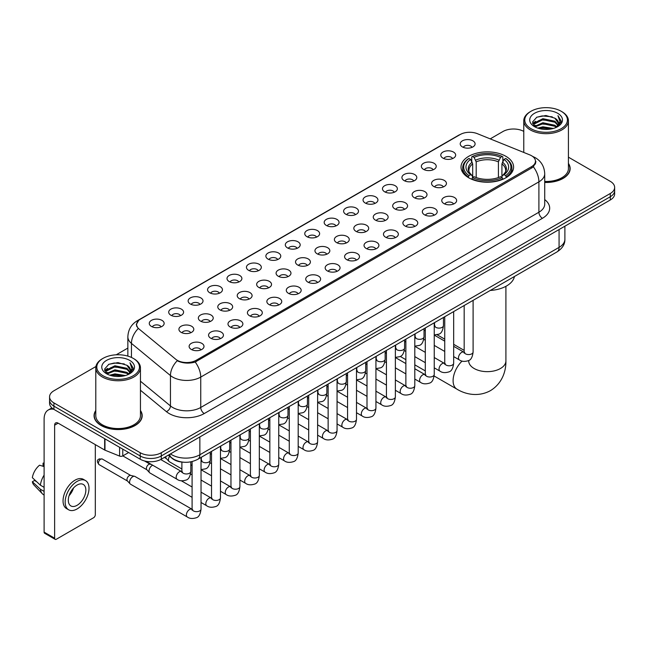 <?xml version="1.0" encoding="UTF-8"?>
<svg xmlns="http://www.w3.org/2000/svg" width="647" height="647" viewBox="0 0 647 647"><rect width="100%" height="100%" fill="white"/><g stroke="black" fill="none" stroke-linecap="round" stroke-linejoin="round"><path stroke-width="0.97" d="M505.897 156.307A26.292 15.18 0 0 0 477.243 153.024A26.292 15.18 0 0 0 461.012 167.047A26.292 15.18 0 0 0 468.711 177.779A26.292 15.18 0 0 0 497.365 181.071A26.292 15.18 0 0 0 513.597 167.047A26.292 15.18 0 0 0 505.897 156.307M442.96 158.135A7.44 4.294 180 0 1 441.489 156.922A7.44 4.294 180 0 1 443.947 151.576A7.44 4.294 180 0 1 453.482 152.061A7.44 4.294 180 0 1 454.962 156.922A7.44 4.294 180 0 1 442.96 158.135M452.577 158.58A4.464 2.58 0 0 0 451.38 157.326A4.464 2.58 0 0 0 446.98 156.671A4.464 2.58 0 0 0 443.866 158.58M423.526 169.352A7.44 4.294 180 0 1 422.054 168.139A7.44 4.294 180 0 1 424.513 162.801A7.44 4.294 180 0 1 434.048 163.279A7.44 4.294 180 0 1 435.528 168.139A7.44 4.294 180 0 1 423.526 169.352M433.142 169.797A4.464 2.58 0 0 0 431.945 168.543A4.464 2.58 0 0 0 427.546 167.888A4.464 2.58 0 0 0 424.432 169.797M404.092 180.578A7.44 4.294 180 0 1 402.62 179.356A7.44 4.294 180 0 1 405.079 174.019A7.44 4.294 180 0 1 414.614 174.496A7.44 4.294 180 0 1 416.094 179.356A7.44 4.294 180 0 1 404.092 180.578M413.708 181.023A4.464 2.58 0 0 0 412.511 179.761A4.464 2.58 0 0 0 408.111 179.114A4.464 2.58 0 0 0 404.998 181.023M384.658 191.795A7.44 4.294 180 0 1 383.186 190.582A7.44 4.294 180 0 1 385.644 185.236A7.44 4.294 180 0 1 395.18 185.721A7.44 4.294 180 0 1 396.66 190.582A7.44 4.294 180 0 1 384.658 191.795M394.274 192.24A4.464 2.58 0 0 0 393.077 190.986A4.464 2.58 0 0 0 388.677 190.331A4.464 2.58 0 0 0 385.563 192.24M365.223 203.012A7.44 4.294 180 0 1 363.751 201.799A7.44 4.294 180 0 1 366.21 196.462A7.44 4.294 180 0 1 375.745 196.939A7.44 4.294 180 0 1 377.225 201.799A7.44 4.294 180 0 1 365.223 203.012M374.839 203.457A4.464 2.58 0 0 0 373.642 202.204A4.464 2.58 0 0 0 369.243 201.549A4.464 2.58 0 0 0 366.129 203.457M345.789 214.238A7.44 4.294 180 0 1 344.317 213.017A7.44 4.294 180 0 1 346.776 207.679A7.44 4.294 180 0 1 356.311 208.156A7.44 4.294 180 0 1 357.791 213.017A7.44 4.294 180 0 1 345.789 214.238M355.405 214.683A4.464 2.58 0 0 0 354.208 213.421A4.464 2.58 0 0 0 349.809 212.774A4.464 2.58 0 0 0 346.695 214.683M326.355 225.455A7.44 4.294 180 0 1 324.883 224.242A7.44 4.294 180 0 1 327.342 218.896A7.44 4.294 180 0 1 336.885 219.382A7.44 4.294 180 0 1 338.357 224.242A7.44 4.294 180 0 1 326.355 225.455M335.971 225.9A4.464 2.58 0 0 0 334.774 224.646A4.464 2.58 0 0 0 330.374 223.991A4.464 2.58 0 0 0 327.261 225.9M306.921 236.673A7.44 4.294 180 0 1 305.449 235.459A7.44 4.294 180 0 1 307.907 230.122A7.44 4.294 180 0 1 317.451 230.599A7.44 4.294 180 0 1 318.922 235.459A7.44 4.294 180 0 1 306.921 236.673M316.537 237.117A4.464 2.58 0 0 0 315.34 235.864A4.464 2.58 0 0 0 310.94 235.209A4.464 2.58 0 0 0 307.826 237.117M287.486 247.898A7.44 4.294 180 0 1 286.014 246.677A7.44 4.294 180 0 1 288.473 241.339A7.44 4.294 180 0 1 298.016 241.816A7.44 4.294 180 0 1 299.488 246.677A7.44 4.294 180 0 1 287.486 247.898M297.102 248.343A4.464 2.58 0 0 0 295.905 247.081A4.464 2.58 0 0 0 291.506 246.434A4.464 2.58 0 0 0 288.392 248.343M268.052 259.115A7.44 4.294 180 0 1 266.58 257.902A7.44 4.294 180 0 1 269.047 252.556A7.44 4.294 180 0 1 278.582 253.042A7.44 4.294 180 0 1 280.054 257.902A7.44 4.294 180 0 1 268.052 259.115M277.668 259.56A4.464 2.58 0 0 0 276.471 258.307A4.464 2.58 0 0 0 272.072 257.652A4.464 2.58 0 0 0 268.958 259.56M248.618 270.333A7.44 4.294 180 0 1 247.146 269.12A7.44 4.294 180 0 1 249.613 263.782A7.44 4.294 180 0 1 259.148 264.259A7.44 4.294 180 0 1 260.62 269.12A7.44 4.294 180 0 1 248.618 270.333M258.242 270.778A4.464 2.58 0 0 0 257.037 269.524A4.464 2.58 0 0 0 252.637 268.869A4.464 2.58 0 0 0 249.524 270.778M229.184 281.558A7.44 4.294 180 0 1 227.712 280.337A7.44 4.294 180 0 1 230.178 274.999A7.44 4.294 180 0 1 239.713 275.476A7.44 4.294 180 0 1 241.185 280.337A7.44 4.294 180 0 1 229.184 281.558M238.808 282.003A4.464 2.58 0 0 0 237.603 280.741A4.464 2.58 0 0 0 233.203 280.094A4.464 2.58 0 0 0 230.089 282.003M209.749 292.776A7.44 4.294 180 0 1 208.277 291.562A7.44 4.294 180 0 1 210.744 286.217A7.44 4.294 180 0 1 220.279 286.702A7.44 4.294 180 0 1 221.751 291.562A7.44 4.294 180 0 1 209.749 292.776M219.373 293.22A4.464 2.58 0 0 0 218.168 291.967A4.464 2.58 0 0 0 213.777 291.312A4.464 2.58 0 0 0 210.655 293.22M190.315 303.993A7.44 4.294 180 0 1 188.843 302.78A7.44 4.294 180 0 1 191.31 297.442A7.44 4.294 180 0 1 200.845 297.919A7.44 4.294 180 0 1 202.317 302.78A7.44 4.294 180 0 1 190.315 303.993M199.939 304.438A4.464 2.58 0 0 0 198.734 303.184A4.464 2.58 0 0 0 194.343 302.529A4.464 2.58 0 0 0 191.221 304.438M170.881 315.218A7.44 4.294 180 0 1 169.409 313.997A7.44 4.294 180 0 1 171.876 308.659A7.44 4.294 180 0 1 181.411 309.137A7.44 4.294 180 0 1 182.883 313.997A7.44 4.294 180 0 1 170.881 315.218M180.505 315.663A4.464 2.58 0 0 0 179.3 314.41A4.464 2.58 0 0 0 174.908 313.755A4.464 2.58 0 0 0 171.795 315.663M151.447 326.436A7.44 4.294 180 0 1 149.975 325.223A7.44 4.294 180 0 1 152.441 319.877A7.44 4.294 180 0 1 161.976 320.362A7.44 4.294 180 0 1 163.448 325.223A7.44 4.294 180 0 1 151.447 326.436M161.071 326.881A4.464 2.58 0 0 0 159.866 325.627A4.464 2.58 0 0 0 155.474 324.972A4.464 2.58 0 0 0 152.36 326.881M462.395 146.909A7.44 4.294 180 0 1 460.923 145.696A7.44 4.294 180 0 1 463.381 140.359A7.44 4.294 180 0 1 472.917 140.836A7.44 4.294 180 0 1 474.397 145.696A7.44 4.294 180 0 1 462.395 146.909M472.011 147.362A4.464 2.58 0 0 0 470.814 146.101A4.464 2.58 0 0 0 466.414 145.454A4.464 2.58 0 0 0 463.301 147.362M433.733 186.465A7.44 4.294 180 0 1 432.261 185.252A7.44 4.294 180 0 1 434.727 179.915A7.44 4.294 180 0 1 444.263 180.392A7.44 4.294 180 0 1 445.734 185.252A7.44 4.294 180 0 1 433.733 186.465M443.357 186.91A4.464 2.58 0 0 0 442.152 185.657A4.464 2.58 0 0 0 437.752 185.002A4.464 2.58 0 0 0 434.638 186.91M414.298 197.691A7.44 4.294 180 0 1 412.826 196.47A7.44 4.294 180 0 1 415.293 191.132A7.44 4.294 180 0 1 424.828 191.609A7.44 4.294 180 0 1 426.3 196.47A7.44 4.294 180 0 1 414.298 197.691M423.922 198.136A4.464 2.58 0 0 0 422.717 196.874A4.464 2.58 0 0 0 418.318 196.227A4.464 2.58 0 0 0 415.204 198.136M394.864 208.908A7.44 4.294 180 0 1 393.392 207.695A7.44 4.294 180 0 1 395.859 202.349A7.44 4.294 180 0 1 405.394 202.834A7.44 4.294 180 0 1 406.866 207.695A7.44 4.294 180 0 1 394.864 208.908M404.488 209.353A4.464 2.58 0 0 0 403.283 208.099A4.464 2.58 0 0 0 398.892 207.444A4.464 2.58 0 0 0 395.77 209.353M375.43 220.126A7.44 4.294 180 0 1 373.958 218.912A7.44 4.294 180 0 1 376.425 213.575A7.44 4.294 180 0 1 385.96 214.052A7.44 4.294 180 0 1 387.432 218.912A7.44 4.294 180 0 1 375.43 220.126M385.054 220.57A4.464 2.58 0 0 0 383.849 219.317A4.464 2.58 0 0 0 379.457 218.662A4.464 2.58 0 0 0 376.336 220.57M355.996 231.351A7.44 4.294 180 0 1 354.524 230.13A7.44 4.294 180 0 1 356.99 224.792A7.44 4.294 180 0 1 366.525 225.269A7.44 4.294 180 0 1 367.997 230.13A7.44 4.294 180 0 1 355.996 231.351M365.62 231.796A4.464 2.58 0 0 0 364.415 230.534A4.464 2.58 0 0 0 360.023 229.887A4.464 2.58 0 0 0 356.909 231.796M336.561 242.568A7.44 4.294 180 0 1 335.089 241.355A7.44 4.294 180 0 1 337.556 236.009A7.44 4.294 180 0 1 347.091 236.495A7.44 4.294 180 0 1 348.563 241.355A7.44 4.294 180 0 1 336.561 242.568M346.185 243.013A4.464 2.58 0 0 0 344.98 241.76A4.464 2.58 0 0 0 340.589 241.105A4.464 2.58 0 0 0 337.475 243.013M317.127 253.786A7.44 4.294 180 0 1 315.655 252.573A7.44 4.294 180 0 1 318.122 247.235A7.44 4.294 180 0 1 327.657 247.712A7.44 4.294 180 0 1 329.129 252.573A7.44 4.294 180 0 1 317.127 253.786M326.751 254.231A4.464 2.58 0 0 0 325.546 252.977A4.464 2.58 0 0 0 321.155 252.322A4.464 2.58 0 0 0 318.041 254.231M297.701 265.011A7.44 4.294 180 0 1 296.221 263.79A7.44 4.294 180 0 1 298.688 258.452A7.44 4.294 180 0 1 308.223 258.929A7.44 4.294 180 0 1 309.695 263.79A7.44 4.294 180 0 1 297.701 265.011M307.317 265.456A4.464 2.58 0 0 0 306.12 264.202A4.464 2.58 0 0 0 301.72 263.547A4.464 2.58 0 0 0 298.607 265.456M278.267 276.229A7.44 4.294 180 0 1 276.787 275.015A7.44 4.294 180 0 1 279.253 269.67A7.44 4.294 180 0 1 288.788 270.155A7.44 4.294 180 0 1 290.26 275.015A7.44 4.294 180 0 1 278.267 276.229M287.883 276.673A4.464 2.58 0 0 0 286.686 275.42A4.464 2.58 0 0 0 282.286 274.765A4.464 2.58 0 0 0 279.172 276.673M258.832 287.446A7.44 4.294 180 0 1 257.352 286.233A7.44 4.294 180 0 1 259.819 280.895A7.44 4.294 180 0 1 269.354 281.372A7.44 4.294 180 0 1 270.826 286.233A7.44 4.294 180 0 1 258.832 287.446M268.448 287.891A4.464 2.58 0 0 0 267.251 286.637A4.464 2.58 0 0 0 262.852 285.982A4.464 2.58 0 0 0 259.738 287.891M239.398 298.671A7.44 4.294 180 0 1 237.918 297.45A7.44 4.294 180 0 1 240.385 292.112A7.44 4.294 180 0 1 249.92 292.59A7.44 4.294 180 0 1 251.392 297.45A7.44 4.294 180 0 1 239.398 298.671M249.014 299.116A4.464 2.58 0 0 0 247.817 297.863A4.464 2.58 0 0 0 243.418 297.208A4.464 2.58 0 0 0 240.304 299.116M219.964 309.889A7.44 4.294 180 0 1 218.484 308.676A7.44 4.294 180 0 1 220.95 303.338A7.44 4.294 180 0 1 230.486 303.815A7.44 4.294 180 0 1 231.958 308.676A7.44 4.294 180 0 1 219.964 309.889M229.58 310.334A4.464 2.58 0 0 0 228.383 309.08A4.464 2.58 0 0 0 223.983 308.425A4.464 2.58 0 0 0 220.87 310.334M200.53 321.106A7.44 4.294 180 0 1 199.05 319.893A7.44 4.294 180 0 1 201.516 314.555A7.44 4.294 180 0 1 211.051 315.032A7.44 4.294 180 0 1 212.523 319.893A7.44 4.294 180 0 1 200.53 321.106M210.146 321.551A4.464 2.58 0 0 0 208.949 320.297A4.464 2.58 0 0 0 204.549 319.642A4.464 2.58 0 0 0 201.435 321.551M181.095 332.332A7.44 4.294 180 0 1 179.615 331.11A7.44 4.294 180 0 1 182.082 325.773A7.44 4.294 180 0 1 191.617 326.25A7.44 4.294 180 0 1 193.089 331.11A7.44 4.294 180 0 1 181.095 332.332M190.711 332.776A4.464 2.58 0 0 0 189.514 331.523A4.464 2.58 0 0 0 185.115 330.868A4.464 2.58 0 0 0 182.001 332.776M443.947 203.579A7.44 4.294 180 0 1 442.467 202.365A7.44 4.294 180 0 1 444.934 197.028A7.44 4.294 180 0 1 454.469 197.505A7.44 4.294 180 0 1 455.941 202.365A7.44 4.294 180 0 1 443.947 203.579M453.563 204.023A4.464 2.58 0 0 0 452.366 202.77A4.464 2.58 0 0 0 447.967 202.115A4.464 2.58 0 0 0 444.853 204.023M424.513 214.804A7.44 4.294 180 0 1 423.033 213.583A7.44 4.294 180 0 1 425.5 208.245A7.44 4.294 180 0 1 435.035 208.722A7.44 4.294 180 0 1 436.507 213.583A7.44 4.294 180 0 1 424.513 214.804M434.129 215.249A4.464 2.58 0 0 0 432.932 213.995A4.464 2.58 0 0 0 428.532 213.34A4.464 2.58 0 0 0 425.419 215.249M405.079 226.021A7.44 4.294 180 0 1 403.599 224.808A7.44 4.294 180 0 1 406.065 219.462A7.44 4.294 180 0 1 415.6 219.948A7.44 4.294 180 0 1 417.072 224.808A7.44 4.294 180 0 1 405.079 226.021M414.695 226.466A4.464 2.58 0 0 0 413.498 225.213A4.464 2.58 0 0 0 409.098 224.558A4.464 2.58 0 0 0 405.984 226.466M385.644 237.239A7.44 4.294 180 0 1 384.164 236.026A7.44 4.294 180 0 1 386.631 230.688A7.44 4.294 180 0 1 396.166 231.165A7.44 4.294 180 0 1 397.638 236.026A7.44 4.294 180 0 1 385.644 237.239M395.26 237.684A4.464 2.58 0 0 0 394.063 236.43A4.464 2.58 0 0 0 389.664 235.775A4.464 2.58 0 0 0 386.55 237.684M366.21 248.464A7.44 4.294 180 0 1 364.73 247.243A7.44 4.294 180 0 1 367.197 241.905A7.44 4.294 180 0 1 376.732 242.382A7.44 4.294 180 0 1 378.204 247.243A7.44 4.294 180 0 1 366.21 248.464M375.826 248.909A4.464 2.58 0 0 0 374.629 247.655A4.464 2.58 0 0 0 370.23 247A4.464 2.58 0 0 0 367.116 248.909M346.776 259.682A7.44 4.294 180 0 1 345.296 258.468A7.44 4.294 180 0 1 347.762 253.131A7.44 4.294 180 0 1 357.298 253.608A7.44 4.294 180 0 1 358.778 258.468A7.44 4.294 180 0 1 346.776 259.682M356.392 260.126A4.464 2.58 0 0 0 355.195 258.873A4.464 2.58 0 0 0 350.795 258.218A4.464 2.58 0 0 0 347.682 260.126M327.342 270.899A7.44 4.294 180 0 1 325.862 269.686A7.44 4.294 180 0 1 328.328 264.348A7.44 4.294 180 0 1 337.863 264.825A7.44 4.294 180 0 1 339.343 269.686A7.44 4.294 180 0 1 327.342 270.899M336.958 271.344A4.464 2.58 0 0 0 335.761 270.09A4.464 2.58 0 0 0 331.361 269.435A4.464 2.58 0 0 0 328.247 271.344M307.907 282.124A7.44 4.294 180 0 1 306.427 280.903A7.44 4.294 180 0 1 308.894 275.565A7.44 4.294 180 0 1 318.429 276.043A7.44 4.294 180 0 1 319.909 280.903A7.44 4.294 180 0 1 307.907 282.124M317.523 282.569A4.464 2.58 0 0 0 316.326 281.316A4.464 2.58 0 0 0 311.927 280.661A4.464 2.58 0 0 0 308.813 282.569M288.473 293.342A7.44 4.294 180 0 1 286.993 292.129A7.44 4.294 180 0 1 289.46 286.791A7.44 4.294 180 0 1 298.995 287.268A7.44 4.294 180 0 1 300.475 292.129A7.44 4.294 180 0 1 288.473 293.342M298.089 293.787A4.464 2.58 0 0 0 296.892 292.533A4.464 2.58 0 0 0 292.493 291.878A4.464 2.58 0 0 0 289.379 293.787M269.039 304.559A7.44 4.294 180 0 1 267.559 303.346A7.44 4.294 180 0 1 270.025 298.008A7.44 4.294 180 0 1 279.561 298.485A7.44 4.294 180 0 1 281.041 303.346A7.44 4.294 180 0 1 269.039 304.559M278.655 305.012A4.464 2.58 0 0 0 277.458 303.75A4.464 2.58 0 0 0 273.058 303.095A4.464 2.58 0 0 0 269.945 305.012M249.605 315.785A7.44 4.294 180 0 1 248.125 314.571A7.44 4.294 180 0 1 250.591 309.226A7.44 4.294 180 0 1 260.126 309.711A7.44 4.294 180 0 1 261.606 314.571A7.44 4.294 180 0 1 249.605 315.785M259.221 316.229A4.464 2.58 0 0 0 258.024 314.976A4.464 2.58 0 0 0 253.624 314.321A4.464 2.58 0 0 0 250.51 316.229M230.17 327.002A7.44 4.294 180 0 1 228.69 325.789A7.44 4.294 180 0 1 231.157 320.451A7.44 4.294 180 0 1 240.692 320.928A7.44 4.294 180 0 1 242.172 325.789A7.44 4.294 180 0 1 230.17 327.002M239.786 327.447A4.464 2.58 0 0 0 238.589 326.193A4.464 2.58 0 0 0 234.19 325.538A4.464 2.58 0 0 0 231.076 327.447M210.736 338.219A7.44 4.294 180 0 1 209.256 337.006A7.44 4.294 180 0 1 211.723 331.668A7.44 4.294 180 0 1 221.258 332.146A7.44 4.294 180 0 1 222.738 337.006A7.44 4.294 180 0 1 210.736 338.219M220.352 338.672A4.464 2.58 0 0 0 219.155 337.41A4.464 2.58 0 0 0 214.755 336.763A4.464 2.58 0 0 0 211.642 338.672M191.302 349.445A7.44 4.294 180 0 1 189.822 348.232A7.44 4.294 180 0 1 192.288 342.886A7.44 4.294 180 0 1 201.824 343.371A7.44 4.294 180 0 1 203.304 348.232A7.44 4.294 180 0 1 191.302 349.445M200.918 349.89A4.464 2.58 0 0 0 199.721 348.636A4.464 2.58 0 0 0 195.321 347.981A4.464 2.58 0 0 0 192.208 349.89M529.747 154.859A13.393 7.732 180 0 1 531.535 155.725A13.393 7.732 180 0 1 535.457 161.192A13.393 7.732 180 0 1 531.535 166.659L196.178 360.282A13.393 7.732 180 0 1 175.733 359.247L139.04 328.991A13.393 7.732 180 0 1 136.614 324.551A13.393 7.732 180 0 1 140.536 319.084L460.187 134.536A13.393 7.732 180 0 1 477.34 133.67L529.747 154.859M183.57 462.217A14.881 8.589 180 0 1 172.417 458.569L168.285 455.164M95.796 410.489A24.06 13.894 0 0 0 94.066 415.673A24.06 13.894 0 0 0 101.11 425.491A24.06 13.894 0 0 0 127.33 428.508A24.06 13.894 0 0 0 142.186 415.673A24.06 13.894 0 0 0 140.448 410.489M535.983 161.758L533.363 166.797L532.06 167.751L195.192 362.037C189.595 363.646 184.088 363.444 178.677 361.438L177.229 360.735A17.364 11.614 129.5 0 0 170.452 375.559L131.446 343.395A19.847 11.46 180 0 1 127.855 336.828L127.855 356.101M95.926 366.517L53.927 390.764A14.881 8.589 0 0 0 49.568 396.837L49.568 403.316A14.881 8.589 0 0 0 53.927 409.389L140.221 459.216L140.221 455.973A14.881 8.589 0 0 0 161.273 455.973L610.291 196.737A14.881 8.589 0 0 0 614.65 190.663A14.881 8.589 0 0 1 610.291 196.737L161.273 455.973A14.881 8.589 0 0 1 140.221 455.973L53.927 406.154L140.221 455.973L140.221 452.73A14.881 8.589 0 0 0 161.273 452.73L610.291 193.493A14.881 8.589 0 0 0 614.65 187.42A14.881 8.589 0 0 0 610.291 181.346L568.422 157.172M49.568 400.072A14.881 8.589 0 0 0 53.927 406.154A14.881 8.589 0 0 1 49.568 400.072M131.446 357.443L131.446 343.395A17.364 11.614 129.5 0 1 138.175 328.619L136.274 324.551L138.725 320.378M544.717 182.454A24.06 13.894 0 0 0 570.153 168.584A24.06 13.894 0 0 0 568.422 163.4M523.771 131.398A14.881 8.589 0 0 0 502.945 131.519L490.216 138.87M127.855 348.078L116.217 354.799M49.568 396.837A14.881 8.589 0 0 0 53.927 402.911L140.221 452.73M140.221 459.216A14.881 8.589 0 0 0 161.273 459.216L610.291 199.98A14.881 8.589 0 0 0 614.65 193.898L614.65 187.42M531.009 128.688A21.335 12.317 0 0 0 561.175 128.688A21.335 12.317 0 0 0 561.184 111.268A21.335 12.317 0 0 0 561.175 111.268L561.879 111.672A22.322 12.891 0 0 1 568.422 120.787A22.322 12.891 0 0 1 554.641 132.692A22.322 12.891 0 0 1 530.305 129.901A22.322 12.891 0 0 1 523.771 120.787A22.322 12.891 0 0 1 530.305 111.672L531.009 111.268A21.335 12.317 0 0 0 531.009 128.688M544.717 181.451A22.322 12.891 0 0 0 568.422 168.584L568.422 120.787M544.717 182.308A23.81 13.749 0 0 0 569.91 168.584A23.81 13.749 0 0 0 568.422 163.804M537.738 128.106L542.882 126.788L553.322 128.462M539.21 128.551L542.882 127.799L551.794 128.834M534.527 126.448L542.882 122.736L554.867 125.259L556.792 126.861M535.037 126.869L542.882 123.747L554.867 126.278L556.258 127.338M533.84 125.761L534.115 123.076L542.882 118.684L554.867 121.215L558.143 124.936M533.726 125.267L534.115 124.087L542.882 119.695L554.867 122.226L557.908 125.413M556.129 127.443A12.406 7.157 0 0 0 558.498 123.237A12.406 7.157 0 0 0 554.867 118.175L558.49 123.48M557.674 113.29A16.369 9.454 0 0 0 534.551 113.274A16.369 9.454 0 0 0 534.446 126.618A16.369 9.454 0 0 0 534.519 126.658A16.369 9.454 0 0 0 557.746 126.618A16.369 9.454 0 0 0 557.674 113.29M554.867 118.175L545.955 115.514L536.8 117.196L532.554 122L535.368 127.111M557.148 126.949L561.103 121.927L561.184 121.029L557.965 115.651L559.995 121.676L556.258 127.386M561.879 111.672L561.184 111.268A21.335 12.317 0 0 0 531.009 111.268M557.965 115.651L561.175 121.232M536.581 117.301L542.194 115.918L552.239 116.824M532.716 123.82L534.543 122.388M538.571 120.674L542.194 119.97L551.883 120.763M538.571 124.725L542.194 124.022L551.883 124.814M539.315 128.583L542.194 128.074L551.786 128.842M532.61 123.423L535.611 121.288M534.204 126.149L535.611 125.34M468.234 177.496L468.946 175.62A23.615 13.636 0 0 1 468.946 158.466L470.563 159.405A21.335 12.317 0 0 0 470.563 174.682L472.173 175.596L472.69 177.504M472.69 176.728L472.69 163.901L470.563 159.405M471.744 161.443L471.744 156.849L472.447 156.445A23.615 13.636 0 0 1 502.153 156.445L500.527 157.383A21.335 12.317 0 0 0 474.073 157.383L476.192 161.879L476.192 177.561M498.408 177.561L498.408 161.879L500.527 157.383M490.264 290.454A27.287 15.754 0 0 0 514.43 276.504M471.744 178.863A24.61 14.21 0 0 0 502.856 178.863L502.153 177.642A23.615 13.636 0 0 1 472.447 177.642L471.744 179.284M502.856 179.284L502.856 178.863M468.946 158.466L468.234 158.871A24.61 14.21 0 0 0 462.694 167.856A24.61 14.21 0 0 0 468.234 176.833M502.153 156.445L502.856 156.849L502.856 161.443M472.447 177.642L474.073 176.704A21.335 12.317 0 0 0 500.527 176.704L502.153 177.642M470.563 174.682L468.946 175.62M474.073 157.383L472.447 156.445M472.173 162.171A19.078 11.015 0 0 0 472.173 175.596L472.261 175.652C469.552 173.032 468.444 171.253 468.946 170.315A18.359 10.595 0 0 1 472.69 163.901M506.366 176.833A24.61 14.21 0 0 0 511.906 167.856A24.61 14.21 0 0 0 506.366 158.871L505.663 158.466A23.615 13.636 0 0 1 505.663 175.62L506.366 177.496M505.663 175.62L504.037 174.682A21.335 12.317 0 0 0 504.037 159.405L505.663 158.466M504.037 159.405L501.918 163.901L501.918 176.728L502.436 175.596L504.037 174.682M501.918 163.901A18.359 10.595 0 0 1 505.655 170.315C506.156 171.261 505.056 173.04 502.347 175.652L502.436 175.596A19.078 11.015 0 0 0 502.436 162.171M501.918 177.504L501.918 176.728M181.888 468.986L169.385 461.764A4.464 2.58 -60 0 1 169.029 461.481A4.464 2.58 -60 0 1 168.463 459.726A4.464 2.58 -60 0 1 169.603 456.256M166.497 458.666A3.227 1.86 -60 0 1 166.239 458.456A3.227 1.86 -60 0 1 165.834 457.194A3.227 1.86 -60 0 1 165.891 456.547M192.094 497.317L149.958 472.989A4.464 2.58 -60 0 1 149.594 472.698A4.464 2.58 -60 0 1 149.028 470.943A4.464 2.58 -60 0 1 152.191 465.476A4.464 2.58 -60 0 1 152.716 465.225M147.063 469.892A3.227 1.86 -60 0 1 146.804 469.682A3.227 1.86 -60 0 1 146.4 468.412A3.227 1.86 -60 0 1 148.681 464.465A3.227 1.86 -60 0 1 149.983 464.182L151.511 464.53M201.031 457.445L201.031 509.076C200.416 514.268 198.807 517.163 196.211 517.77C192.523 518.91 189.555 518.651 187.315 516.993L130.524 484.207A4.464 2.58 -60 0 1 130.16 483.916A4.464 2.58 -60 0 1 129.594 482.161A4.464 2.58 -60 0 1 132.756 476.693A4.464 2.58 -60 0 1 134.552 476.305A4.464 2.58 -60 0 1 134.988 476.475L192.685 509.626M127.629 481.109A3.227 1.86 -60 0 1 127.37 480.899A3.227 1.86 -60 0 1 126.966 479.629A3.227 1.86 -60 0 1 129.246 475.682A3.227 1.86 -60 0 1 130.548 475.399L134.552 476.305M122.768 449.139L122.768 455.925L128.648 452.528M53.758 409.292A19.847 11.46 -120 0 0 48.218 410.028A19.847 11.46 -120 0 0 44.109 419.119L44.109 532.125L54.631 538.207L54.631 425.192A4.958 2.863 60 0 1 55.658 422.92A4.958 2.863 60 0 1 58.141 423.162L104.644 450.013L104.644 438.674M54.631 538.207A2.483 1.431 120 0 0 55.141 539.339L44.619 533.265A2.483 1.431 -60 0 1 44.109 532.125M55.141 539.339A2.483 1.431 120 0 0 56.386 539.218L93.572 517.746A2.483 1.431 120 0 0 95.319 514.713L95.319 444.635M122.768 455.925A2.483 1.431 180 0 1 119.598 456.086L104.976 450.175A2.483 1.431 180 0 1 104.644 450.013M77.082 505.315A12.406 7.157 120 0 0 85.186 494.381A12.406 7.157 120 0 0 83.285 484.441A12.406 7.157 120 0 0 77.082 485.056A12.406 7.157 120 0 0 68.978 495.99A12.406 7.157 120 0 0 70.879 505.93A12.406 7.157 120 0 0 77.082 505.315M69.067 495.699A12.406 7.157 120 0 0 73.515 487.992M44.109 463.503L43.058 463.179L43.058 465.67L44.109 466.277M85.517 480.575L83.414 479.362A16.871 9.737 120 0 0 74.979 480.195A16.871 9.737 120 0 0 63.956 495.06A16.871 9.737 120 0 0 66.544 508.582L68.647 509.796A16.871 9.737 120 0 0 77.082 508.954A16.871 9.737 120 0 0 88.097 494.098A16.871 9.737 120 0 0 85.517 480.575A16.871 9.737 120 0 0 77.082 481.417A16.871 9.737 120 0 0 66.059 496.281A16.871 9.737 120 0 0 68.647 509.796M44.109 475.1A16.369 9.454 120 0 0 40.381 485.185L32.35 477.672A12.9 7.449 120 0 1 39.548 465.209L44.109 466.592M44.109 487.337L40.381 485.185M36.693 481.74L34.509 480.478L32.35 481.724L40.381 489.237L44.109 491.388M40.381 489.237A16.369 9.454 120 0 0 42.403 493.807A16.369 9.454 120 0 0 43.64 494.785L44.109 495.052M44.109 462.888A12.9 7.449 120 0 0 43.058 463.179M32.35 481.724A12.9 7.449 120 0 0 33.879 484.935L42.403 493.807M103.043 375.77A21.335 12.317 0 0 0 133.209 375.77A21.335 12.317 0 0 0 133.209 358.357L133.913 358.762A22.322 12.891 0 0 1 140.448 367.876A22.322 12.891 0 0 1 126.666 379.781A22.322 12.891 0 0 1 102.339 376.991A22.322 12.891 0 0 1 95.796 367.876A22.322 12.891 0 0 1 102.339 358.762L103.043 358.357A21.335 12.317 0 0 0 103.043 375.77M95.796 367.876L95.796 415.673A22.322 12.891 0 0 0 102.339 424.788A22.322 12.891 0 0 0 126.666 427.578A22.322 12.891 0 0 0 140.448 415.673L140.448 367.876M95.796 410.885A23.81 13.749 0 0 0 94.308 415.673A23.81 13.749 0 0 0 101.288 425.394A23.81 13.749 0 0 0 127.241 428.371A23.81 13.749 0 0 0 141.936 415.673A23.81 13.749 0 0 0 140.448 410.885M109.764 375.187L114.915 373.869L125.348 375.543M111.244 375.64L114.915 374.888L123.828 375.923L114.22 375.163L111.341 375.664M106.553 373.537L114.915 369.817L126.893 372.348L128.826 373.95M107.07 373.958L114.915 370.836L126.893 373.359L128.284 374.427M105.873 372.85L106.148 370.157L114.915 365.773L126.893 368.297L130.176 372.017M105.76 372.357L106.148 371.168L114.915 366.784L126.893 369.308L129.942 372.502M128.163 374.532A12.406 7.157 0 0 0 130.524 370.327A12.406 7.157 0 0 0 126.893 365.264L130.516 370.569M129.699 360.379A16.369 9.454 0 0 0 106.585 360.363A16.369 9.454 0 0 0 106.48 373.707A16.369 9.454 0 0 0 106.545 373.748A16.369 9.454 0 0 0 129.772 373.707A16.369 9.454 0 0 0 129.699 360.379M126.893 365.264L117.98 362.603L108.825 364.285L104.579 369.081L107.394 374.201M129.174 374.039L133.128 369.016L133.209 368.119L129.99 362.741L132.02 368.766L128.292 374.476M133.913 358.762L133.209 358.357A21.335 12.317 0 0 0 103.043 358.357M129.99 362.741L133.209 368.321M108.615 364.39L114.22 363.007L124.264 363.905M104.741 370.909L106.569 369.469M110.605 367.763L114.22 367.059L123.909 367.852M110.605 371.807L114.22 371.111L123.909 371.904M104.636 370.513L107.645 368.378M106.237 373.23L107.645 372.429M196.178 360.282L196.178 361.641M531.535 166.659L531.535 168.05M544.717 199.583A24.804 14.323 180 0 1 542.412 218.306L204.242 413.546A4.958 2.863 60 0 1 200.74 407.473L538.902 212.232A19.847 11.46 0 0 0 544.717 204.129L544.717 173.752A19.847 11.46 180 0 1 538.902 181.847A17.364 10.028 -120 0 0 533.363 166.797M204.242 413.546A24.804 14.323 180 0 1 169.166 413.546A24.804 14.323 180 0 1 166.384 411.629L140.448 390.246M172.676 407.473A19.847 11.46 0 0 0 200.74 407.473L200.74 377.088A19.847 11.46 180 0 1 172.676 377.088A19.847 11.46 180 0 1 170.452 375.559L170.452 405.936A19.847 11.46 0 0 0 172.676 407.473M544.717 173.752C544.378 166.611 541.248 161.265 535.312 157.698L532.804 156.477A17.364 8.128 112 0 0 532.57 156.388M195.192 362.037A17.364 10.028 60 0 1 200.74 377.088L538.902 181.847L538.902 212.232A4.958 2.863 60 0 0 542.412 218.306M139.065 320.095A17.364 10.028 -120 0 0 137.261 320.775C131.325 324.341 128.187 329.687 127.855 336.828M137.261 320.775L458.731 135.174A17.364 10.028 60 0 1 460.041 134.625M161.273 452.73L161.273 459.216M610.291 193.493L610.291 199.98M53.927 402.911L53.927 409.389M140.448 381.204L170.452 405.936A4.958 3.316 -50.5 0 1 166.384 411.629M170.46 453.911A19.847 11.46 0 0 0 171.795 454.76A19.847 11.46 0 0 0 199.858 454.76L559.073 247.372A19.847 11.46 0 0 0 564.888 239.269C565.033 244.194 562.413 248.408 557.018 251.909L197.804 459.305A9.923 5.726 60 0 0 199.858 454.76L199.858 436.935M559.073 229.548L559.073 247.372A9.923 5.726 60 0 1 557.018 251.909M169.66 454.372A9.923 6.64 129.5 0 0 171.39 457.599L168.374 455.116M505.905 286.314L505.905 360.913A18.601 10.74 180 0 1 500.454 368.507A18.601 10.74 180 0 1 474.146 368.507A18.601 10.74 180 0 1 468.695 360.913L468.743 361.641M505.905 360.913C506.156 370.254 502.687 383.153 490.442 390.651C477.826 397.501 464.918 394.063 456.952 389.171A18.601 10.74 -60 0 1 462.071 361.075M498.408 161.879A18.359 10.595 0 0 0 476.192 161.879M498.926 160.149A19.078 11.015 0 0 0 475.674 160.149M473.103 300.362L473.103 352A4.464 2.58 180 0 1 471.59 353.933A4.464 2.58 180 0 1 465.484 353.82A4.464 2.58 180 0 1 464.174 352L464.028 352.963L464.433 352.631M473.103 352C472.496 357.184 470.887 360.08 468.291 360.686C464.603 361.827 461.634 361.568 459.394 359.918A4.464 2.58 -60 0 1 458.707 356.335A4.464 2.58 -60 0 1 461.626 352.405A4.464 2.58 -60 0 1 461.821 352.291A4.464 2.58 -60 0 1 463.859 352.178L464.764 352.542M453.668 311.579L453.668 363.218A4.464 2.58 180 0 1 452.156 365.151A4.464 2.58 180 0 1 446.05 365.037A4.464 2.58 180 0 1 444.74 363.218L444.594 364.18L444.999 363.849M453.668 363.218C453.062 368.402 451.452 371.297 448.856 371.904C445.168 373.044 442.2 372.793 439.96 371.135A4.464 2.58 -60 0 1 439.273 367.561A4.464 2.58 -60 0 1 442.192 363.622A4.464 2.58 -60 0 1 442.386 363.517A4.464 2.58 -60 0 1 444.424 363.404L445.33 363.76M434.234 322.796L434.234 374.435A4.464 2.58 180 0 1 432.722 376.368A4.464 2.58 180 0 1 426.616 376.263A4.464 2.58 180 0 1 425.305 374.435L425.16 375.406L425.564 375.074M434.234 374.435C433.627 379.619 432.018 382.523 429.422 383.129C425.734 384.269 422.766 384.011 420.526 382.353A4.464 2.58 -60 0 1 419.838 378.778A4.464 2.58 -60 0 1 422.758 374.839A4.464 2.58 -60 0 1 422.952 374.734A4.464 2.58 -60 0 1 424.99 374.621L425.896 374.977M414.8 334.022L414.8 385.661A4.464 2.58 180 0 1 413.287 387.593A4.464 2.58 180 0 1 407.181 387.48A4.464 2.58 180 0 1 405.871 385.661L405.726 386.623L406.13 386.291M414.8 385.661C414.193 390.845 412.584 393.74 409.988 394.346C406.3 395.487 403.332 395.228 401.091 393.578A4.464 2.58 -60 0 1 400.404 389.995A4.464 2.58 -60 0 1 403.324 386.065A4.464 2.58 -60 0 1 403.518 385.96A4.464 2.58 -60 0 1 405.556 385.838L406.462 386.202M395.366 345.239L395.366 396.878A4.464 2.58 180 0 1 393.853 398.811A4.464 2.58 180 0 1 387.747 398.698A4.464 2.58 180 0 1 386.437 396.878L386.291 397.84L386.696 397.509M395.366 396.878C394.759 402.062 393.15 404.957 390.553 405.564C386.866 406.704 383.897 406.453 381.657 404.796A4.464 2.58 -60 0 1 380.97 401.221A4.464 2.58 -60 0 1 383.889 397.282A4.464 2.58 -60 0 1 384.083 397.177A4.464 2.58 -60 0 1 386.122 397.064L387.027 397.42M375.931 356.457L375.931 408.095A4.464 2.58 180 0 1 374.419 410.028A4.464 2.58 180 0 1 368.313 409.923A4.464 2.58 180 0 1 367.003 408.095L366.857 409.066L367.261 408.734M375.931 408.095C375.325 413.279 373.715 416.183 371.119 416.789C367.431 417.93 364.463 417.671 362.223 416.013A4.464 2.58 -60 0 1 361.536 412.438A4.464 2.58 -60 0 1 364.455 408.5A4.464 2.58 -60 0 1 364.649 408.394A4.464 2.58 -60 0 1 366.687 408.281L367.593 408.637M356.497 367.682L356.497 419.321A4.464 2.58 180 0 1 354.985 421.254A4.464 2.58 180 0 1 348.879 421.14A4.464 2.58 180 0 1 347.568 419.321L347.431 420.283L347.827 419.952M356.497 419.321C355.89 424.505 354.281 427.4 351.685 428.007C347.997 429.147 345.029 428.888 342.789 427.238A4.464 2.58 -60 0 1 342.101 423.656A4.464 2.58 -60 0 1 345.021 419.725A4.464 2.58 -60 0 1 345.215 419.62A4.464 2.58 -60 0 1 347.253 419.499L348.159 419.863M337.063 378.899L337.063 430.538A4.464 2.58 180 0 1 335.55 432.471A4.464 2.58 180 0 1 329.444 432.358A4.464 2.58 180 0 1 328.134 430.538L327.997 431.5L328.393 431.169M337.063 430.538C336.456 435.722 334.847 438.617 332.251 439.224C328.563 440.364 325.595 440.114 323.354 438.456A4.464 2.58 -60 0 1 322.667 434.881A4.464 2.58 -60 0 1 325.587 430.942A4.464 2.58 -60 0 1 325.781 430.837A4.464 2.58 -60 0 1 327.819 430.724L328.725 431.08M317.628 390.117L317.628 441.755A4.464 2.58 180 0 1 316.116 443.688A4.464 2.58 180 0 1 310.01 443.583A4.464 2.58 180 0 1 308.7 441.755L308.562 442.726L308.959 442.394M317.628 441.755C317.022 446.94 315.412 449.843 312.816 450.449C309.129 451.59 306.16 451.331 303.92 449.673A4.464 2.58 -60 0 1 303.233 446.098A4.464 2.58 -60 0 1 306.152 442.168A4.464 2.58 -60 0 1 306.346 442.055A4.464 2.58 -60 0 1 308.384 441.941L309.29 442.297M298.194 401.342L298.194 452.981A4.464 2.58 180 0 1 296.682 454.914A4.464 2.58 180 0 1 290.576 454.801A4.464 2.58 180 0 1 289.266 452.981L289.128 453.943L289.524 453.612M298.194 452.981C297.588 458.165 295.978 461.06 293.382 461.667C289.694 462.807 286.726 462.548 284.486 460.899A4.464 2.58 -60 0 1 283.798 457.316A4.464 2.58 -60 0 1 286.718 453.385A4.464 2.58 -60 0 1 286.912 453.28A4.464 2.58 -60 0 1 288.95 453.167L289.856 453.523M278.76 412.56L278.76 464.198A4.464 2.58 180 0 1 277.248 466.131A4.464 2.58 180 0 1 271.142 466.018A4.464 2.58 180 0 1 269.831 464.198L269.694 465.161L270.09 464.837M278.76 464.198C278.153 469.382 276.544 472.278 273.948 472.884C270.26 474.025 267.292 473.774 265.052 472.116A4.464 2.58 -60 0 1 264.364 468.541A4.464 2.58 -60 0 1 267.284 464.603A4.464 2.58 -60 0 1 267.478 464.497A4.464 2.58 -60 0 1 269.516 464.384L270.422 464.74M259.326 423.785L259.326 475.416A4.464 2.58 180 0 1 257.821 477.357A4.464 2.58 180 0 1 251.707 477.243A4.464 2.58 180 0 1 250.397 475.416L250.26 476.386L250.656 476.055M259.326 475.416C258.719 480.608 257.11 483.503 254.514 484.11C250.826 485.25 247.858 484.991 245.617 483.333A4.464 2.58 -60 0 1 244.93 479.759A4.464 2.58 -60 0 1 247.85 475.828A4.464 2.58 -60 0 1 248.044 475.715A4.464 2.58 -60 0 1 250.082 475.602L250.987 475.957M239.9 435.002L239.9 486.641A4.464 2.58 180 0 1 238.387 488.574A4.464 2.58 180 0 1 232.273 488.461A4.464 2.58 180 0 1 230.963 486.641L230.825 487.603L231.222 487.272M239.9 486.641C239.285 491.825 237.675 494.72 235.079 495.327C231.391 496.467 228.423 496.209 226.183 494.559A4.464 2.58 -60 0 1 225.496 490.976A4.464 2.58 -60 0 1 228.415 487.045A4.464 2.58 -60 0 1 228.609 486.94A4.464 2.58 -60 0 1 230.647 486.827L231.553 487.183M220.465 446.22L220.465 497.858A4.464 2.58 180 0 1 218.953 499.791A4.464 2.58 180 0 1 212.839 499.686A4.464 2.58 180 0 1 211.529 497.858L211.391 498.821L211.787 498.497M220.465 497.858C219.851 503.042 218.241 505.938 215.645 506.544C211.957 507.693 208.989 507.434 206.749 505.776A4.464 2.58 -60 0 1 206.061 502.201A4.464 2.58 -60 0 1 208.981 498.263A4.464 2.58 -60 0 1 209.175 498.158A4.464 2.58 -60 0 1 211.213 498.044L212.119 498.4M100.689 459.2A3.227 1.86 -60 0 1 102.299 459.038L99.08 459.038A3.227 1.86 60 0 1 100.689 459.2A3.227 1.86 -60 0 0 98.587 462.039A3.227 1.86 -60 0 0 99.08 464.619L127.491 481.028M201.031 509.076A4.464 2.58 180 0 1 199.519 511.017A4.464 2.58 180 0 1 193.404 510.904A4.464 2.58 180 0 1 192.094 509.076L191.957 510.046L192.353 509.715M187.315 516.993A4.464 2.58 -60 0 1 186.627 513.419A4.464 2.58 -60 0 1 189.547 509.488A4.464 2.58 -60 0 1 189.749 509.375A4.464 2.58 -60 0 1 191.779 509.262M443.462 317.475L443.462 325.53A4.464 2.58 180 0 1 441.95 327.463A4.464 2.58 180 0 1 435.843 327.35A4.464 2.58 180 0 1 434.533 325.53L434.533 322.627M424.028 328.692L424.028 336.747A4.464 2.58 180 0 1 422.515 338.68A4.464 2.58 180 0 1 416.409 338.567A4.464 2.58 180 0 1 415.099 336.747L415.099 333.852M404.593 339.91L404.593 347.965A4.464 2.58 180 0 1 403.081 349.898A4.464 2.58 180 0 1 396.975 349.792A4.464 2.58 180 0 1 395.665 347.965L395.665 345.069M385.159 351.135L385.159 359.19A4.464 2.58 180 0 1 383.647 361.123A4.464 2.58 180 0 1 377.541 361.01A4.464 2.58 180 0 1 376.23 359.19L376.23 356.287M365.725 362.352L365.725 370.407A4.464 2.58 180 0 1 364.212 372.34A4.464 2.58 180 0 1 358.106 372.227A4.464 2.58 180 0 1 356.796 370.407L356.796 367.512M346.291 373.578L346.291 381.625A4.464 2.58 180 0 1 344.778 383.558A4.464 2.58 180 0 1 338.672 383.453A4.464 2.58 180 0 1 337.362 381.625L337.362 378.73M326.856 384.795L326.856 392.85A4.464 2.58 180 0 1 325.344 394.783A4.464 2.58 180 0 1 319.238 394.67A4.464 2.58 180 0 1 317.928 392.85L317.928 389.947M307.422 396.013L307.422 404.068A4.464 2.58 180 0 1 305.91 406.001A4.464 2.58 180 0 1 299.804 405.887A4.464 2.58 180 0 1 298.493 404.068L298.493 401.172M287.988 407.238L287.988 415.285A4.464 2.58 180 0 1 286.475 417.218A4.464 2.58 180 0 1 280.369 417.113A4.464 2.58 180 0 1 279.059 415.285L279.059 412.39M268.554 418.455L268.554 426.51A4.464 2.58 180 0 1 267.041 428.443A4.464 2.58 180 0 1 260.935 428.33A4.464 2.58 180 0 1 259.625 426.51L259.625 423.607M249.119 429.673L249.119 437.728A4.464 2.58 180 0 1 247.607 439.661A4.464 2.58 180 0 1 241.501 439.548A4.464 2.58 180 0 1 240.191 437.728L240.191 434.833M229.685 440.898L229.685 448.945A4.464 2.58 180 0 1 228.173 450.878A4.464 2.58 180 0 1 222.067 450.773A4.464 2.58 180 0 1 220.756 448.945L220.756 446.05M210.251 452.116L210.251 460.171A4.464 2.58 180 0 1 208.738 462.104A4.464 2.58 180 0 1 202.632 461.99A4.464 2.58 180 0 1 201.322 460.171L201.322 457.267M190.816 461.837L190.816 471.388A4.464 2.58 180 0 1 189.304 473.321A4.464 2.58 180 0 1 183.198 473.208A4.464 2.58 180 0 1 181.888 471.388L181.888 462.087M145.834 461.246L177.108 479.306A4.464 2.58 -60 0 1 176.421 475.731A4.464 2.58 -60 0 1 179.34 471.792A4.464 2.58 -60 0 1 179.534 471.687A4.464 2.58 -60 0 1 181.572 471.574L160.707 459.524M54.631 425.192L58.141 423.162M104.976 438.86L104.976 450.175M119.598 456.086L119.598 447.303M136.614 324.551L136.614 326.282M535.457 161.192L535.457 164.039M458.731 135.174L461.909 133.694M197.804 459.305C189.822 463.317 181.839 463.317 173.849 459.305L171.39 457.599M564.888 239.269L564.888 226.191M569.91 170.573L569.91 168.584M533.694 125.583L533.694 124.766M523.771 152.441L523.771 120.787M456.952 389.171L434.145 376.004M425.305 370.901L414.8 364.835M405.871 359.683L400.226 356.424M462.694 172.393L462.694 167.856M511.906 172.393L511.906 167.856M464.174 350.383L453.668 344.317M444.74 339.157L437.121 334.758M468.695 360.476L468.695 360.913M459.394 359.918L453.668 356.61M444.74 351.458L434.234 345.393M425.305 340.233L423.761 339.343M464.174 305.513L464.174 352M463.859 352.178L453.668 346.299M444.74 341.147L434.234 335.081M439.96 371.135L434.234 367.836M425.305 362.676L414.8 356.61M405.871 351.458L404.326 350.561M444.74 316.739L444.74 363.218M444.424 363.404L434.234 357.524M425.305 352.364L414.8 346.299M420.526 382.353L414.8 379.053M405.871 373.893L395.366 367.836M386.437 362.676L384.892 361.786M425.305 327.956L425.305 374.435M424.99 374.621L414.8 368.741M405.871 363.582L395.366 357.524M401.091 393.578L395.366 390.27M386.437 385.119L375.931 379.053M367.003 373.893L365.458 373.004M405.871 339.174L405.871 385.661M405.556 385.838L395.366 379.959M386.437 374.807L375.931 368.741M381.657 404.796L375.931 401.496M367.003 396.336L356.497 390.27M347.568 385.119L346.024 384.229M386.437 350.399L386.437 396.878M386.122 397.064L375.931 391.184M367.003 386.024L356.497 379.959M362.223 416.013L356.497 412.713M347.568 407.553L337.063 401.496M328.134 396.336L326.589 395.446M367.003 361.616L367.003 408.095M366.687 408.281L356.497 402.402M347.568 397.25L337.063 391.184M342.789 427.238L337.063 423.931M328.134 418.779L317.628 412.713M308.7 407.553L307.155 406.664M347.568 372.834L347.568 419.321M347.253 419.499L337.063 413.619M328.134 408.467L317.628 402.402M323.354 438.456L317.628 435.156M308.7 429.996L298.194 423.931M289.266 418.779L287.721 417.889M328.134 384.059L328.134 430.538M327.819 430.724L317.628 424.844M308.7 419.685L298.194 413.619M303.92 449.673L298.194 446.373M289.266 441.222L278.76 435.156M269.831 429.996L268.287 429.107M308.7 395.277L308.7 441.755M308.384 441.941L298.194 436.062M289.266 430.91L278.76 424.844M284.486 460.899L278.76 457.591M269.831 452.439L259.326 446.373M250.397 441.222L248.852 440.324M289.266 406.494L289.266 452.981M288.95 453.167L278.76 447.279M269.831 442.127L259.326 436.062M265.052 472.116L259.326 468.816M250.397 463.656L239.9 457.591M230.963 452.439L229.418 451.549M269.831 417.719L269.831 464.198M269.516 464.384L259.326 458.505M250.397 453.345L239.9 447.279M245.617 483.333L239.9 480.034M230.963 474.882L220.465 468.816M211.529 463.656L209.984 462.767M250.397 428.937L250.397 475.416M250.082 475.602L239.9 469.722M230.963 464.57L220.465 458.505M226.183 494.559L220.465 491.251M211.529 486.099L201.031 480.034M192.094 474.882L190.55 473.984M164.362 457.429L166.36 458.586M230.963 440.154L230.963 486.641M230.647 486.827L220.465 480.939M211.529 475.788L201.031 469.722M166.239 458.456L169.029 461.481M206.749 505.776L201.031 502.476M122.825 455.892L146.926 469.803M211.529 451.38L211.529 497.858M211.213 498.044L201.031 492.165M192.094 487.005L181.322 480.786M146.804 469.682L149.594 472.698M144.435 460.923L150.144 464.222M192.094 461.562L192.094 509.076M127.37 480.899L130.16 483.916M102.299 459.038L130.71 475.44M99.08 464.619C96.815 461.812 96.815 459.952 99.08 459.038M435.124 326.072L434.218 325.708M434.234 334.952L438.642 334.216C441.246 333.609 442.847 330.714 443.462 325.53M425.305 330.876L424.028 330.14M434.792 326.161L434.388 326.492L434.533 325.53M415.689 337.289L414.784 336.933M414.8 346.177L419.207 345.433C421.812 344.827 423.413 341.931 424.028 336.747M405.871 342.101L404.593 341.357M415.358 337.378L414.953 337.71L415.099 336.747M396.255 348.507L395.349 348.151M395.366 357.395L399.773 356.659C402.377 356.044 403.979 353.149 404.593 347.965M386.437 353.319L385.159 352.583M395.924 348.604L395.519 348.927L395.665 347.965M376.821 359.732L375.915 359.368M375.931 368.612L380.347 367.876C382.943 367.27 384.544 364.374 385.159 359.19M367.003 364.536L365.725 363.8M376.489 359.821L376.085 360.153L376.23 359.19M357.387 370.949L356.481 370.594M356.497 379.838L360.913 379.093C363.509 378.487 365.11 375.592 365.725 370.407M347.568 375.761L346.291 375.025M357.055 371.038L356.651 371.37L356.796 370.407M337.952 382.167L337.047 381.811M337.063 391.055L341.479 390.319C344.075 389.704 345.676 386.809 346.291 381.625M328.134 386.979L326.856 386.243M337.621 382.264L337.216 382.595L337.362 381.625M318.518 393.392L317.612 393.028M317.628 402.272L322.044 401.536C324.64 400.93 326.25 398.034 326.856 392.85M308.7 398.196L307.422 397.46M318.187 393.481L317.782 393.813L317.928 392.85M299.084 404.61L298.178 404.254M298.194 413.498L302.61 412.754C305.206 412.147 306.815 409.252 307.422 404.068M289.266 409.422L287.988 408.686M298.752 404.698L298.348 405.03L298.493 404.068M279.65 415.827L278.744 415.471M278.76 424.715L283.176 423.979C285.772 423.373 287.381 420.469 287.988 415.285M269.831 420.639L268.554 419.903M279.318 415.924L278.914 416.256L279.059 415.285M260.215 427.052L259.31 426.688M259.326 435.932L263.741 435.196C266.338 434.59 267.947 431.695 268.554 426.51M250.397 431.864L249.119 431.12M259.884 427.141L259.479 427.473L259.625 426.51M240.781 438.27L239.875 437.914M239.9 447.158L244.307 446.414C246.903 445.807 248.513 442.912 249.119 437.728M230.963 443.082L229.685 442.346M240.449 438.359L240.045 438.69L240.191 437.728M221.347 449.487L220.441 449.131M220.465 458.375L224.873 457.639C227.469 457.033 229.078 454.129 229.685 448.945M211.529 454.299L210.251 453.563M221.015 449.584L220.611 449.916L220.756 448.945M201.913 460.713L201.007 460.349M201.031 469.601L205.439 468.857C208.035 468.25 209.644 465.355 210.251 460.171M192.094 465.525L190.816 464.781M201.581 460.801L201.177 461.133L201.322 460.171M182.478 471.93L181.572 471.574M177.108 479.306C179.308 480.956 182.268 481.214 186.004 480.074C188.6 479.467 190.21 476.572 190.816 471.388M182.147 472.019L181.742 472.35L181.888 471.388M48.218 410.028L51.881 407.917M141.936 417.663L141.936 415.673M105.72 372.672L105.72 371.847M94.308 417.663L94.308 415.673"/></g></svg>
